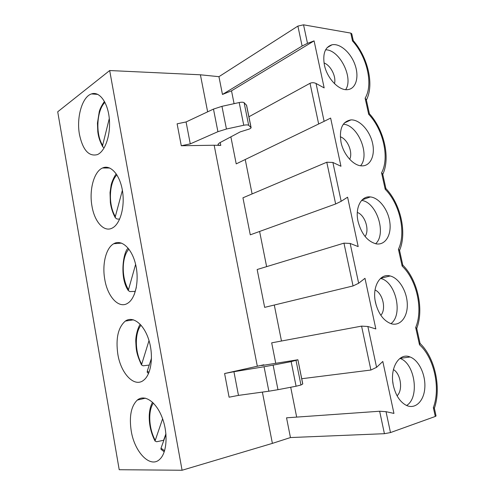 <?xml version="1.0" encoding="UTF-8"?>
<svg xmlns="http://www.w3.org/2000/svg" width="495" height="495" viewBox="0 0 495 495"><rect width="100%" height="100%" fill="white"/><g stroke="black" fill="none" stroke-linecap="round" stroke-linejoin="round"><path stroke-width="0.74" d="M233.931 371.708L224.594 373.527L263.854 364.784L261.317 365.514L263.154 365.316L297.897 359.76L302.711 384.009L300.954 385.011L296.084 386.23L277.973 389.689L273.116 365.118L264.058 366.752L268.859 391.211L238.472 395.387L233.931 371.708L264.058 366.752M224.594 373.527L229.092 397.2L238.472 395.387M268.859 391.211L277.973 389.689M273.116 365.118L291.153 361.628L297.835 359.828M257.332 366.269L214.168 145.233L181.275 145.747L190.278 143.884L217.918 131.689L226.438 129.022L243.75 125.254C246.225 124.771 247.865 124.79 248.676 125.303L251.113 127.679C250.885 128.397 249.622 129.053 247.314 129.659L240.199 131.893L219.514 142.882L217.979 144.311C217.967 144.973 218.901 145.338 220.782 145.406L214.168 145.233M207.64 111.833L200.407 74.794L109.68 70.538L57.717 111.79L119.208 469.718L182.08 470.25L109.68 70.538M182.08 470.25L272.392 443.378L262.381 392.102M251.076 127.481L246.615 105.361L244.122 102.694C243.305 102.112 241.659 102.063 239.196 102.545L221.952 106.332L213.481 109.092L186.077 121.956L177.111 123.824L181.275 145.747M165.924 433.799L163.604 440.284L156.649 441.744L155.022 441.039L162.608 418.795M165.974 434.363L161.03 448.173L160.955 449.2L161.556 449.769M131.218 430.897C129.071 416.437 131.101 406.166 137.294 400.084C144.441 394.014 155.931 401.507 162.026 417.242C168.22 432.896 167.087 452.653 159.786 459.249C150.325 468.784 134.467 452.09 131.218 430.897M393.098 384.083L392.77 381.713M397.083 395.814C403.19 390.196 400.826 373.663 393.407 369.579M406.599 405.485C419.964 397.572 414.86 362.996 399.911 358.405M393.432 385.828C389.305 368.329 399.168 352.143 410.101 356.988C418.881 360.218 425.75 374.715 424.815 387.832C424.023 401.006 415.385 409.643 406.407 405.399C400.121 402.107 395.796 395.579 393.432 385.828M352.514 40.967L353.257 40.596L351.753 33.778L350.782 33.103L352.514 40.967C367.234 57.08 373.44 84.744 365.131 98.189L368.676 114.265C383.353 129.616 389.701 157.911 381.583 172.829L385.215 189.288C399.849 203.835 406.339 232.78 398.432 249.239L402.144 266.093C416.728 279.799 423.374 309.418 415.682 327.486L419.488 344.743C434.01 357.563 440.81 387.882 433.348 407.632L435.297 416.462L436.058 415.955L434.369 408.276C441.528 387.635 434.888 357.477 420.069 343.45M435.297 416.462L390.487 432.574L386.032 411.679L379.646 411.24L384.417 433.694L390.487 432.574M272.392 443.378L290.454 437.555L384.417 433.694M433.348 407.632L434.369 408.276M419.488 344.743L420.045 343.344L416.74 328.414M370.897 370.031L376.577 367.333L367.865 326.49L361.579 326.125L370.897 370.031L301.727 378.731M386.032 411.679L393.946 413.412L382.808 361.461L376.577 367.333M290.454 437.555L286.543 417.817L379.646 411.24M296.672 417.099L290.714 387.257M151.495 358.182L147.275 371.145L147.25 372.351L147.931 372.976M149.255 365.062L143.123 365.817L141.483 364.926L149.014 340.585M117.841 354.284C115.607 338.456 118.101 327.387 125.322 321.082C132.815 315.705 143.736 323.909 148.723 339.65C153.815 355.317 151.377 374.282 143.767 380.117C134.492 388.024 120.873 373.657 117.841 354.284M376.256 305.464L375.173 300.737M380.834 315.303C386.484 309.257 382.759 293.145 375.024 290.002M390.932 323.65C403.419 314.659 395.641 281.389 380.5 278.444M375.526 302.606C371.875 286.995 379.962 272.974 390.153 275.969C399.069 278.054 407.082 291.444 407.298 304.338C407.67 317.27 399.991 326.688 390.852 323.625C383.421 320.624 378.316 313.62 375.526 302.606M415.682 327.486L416.74 328.383M402.144 266.093L402.751 264.967L399.533 250.359L398.432 249.239M353.053 285.949L358.652 283.258L350.157 243.441L343.963 243.144L353.053 285.949L264.658 307.364L257.159 269.515L343.963 243.144M367.865 326.49L375.841 328.946L364.982 278.301L358.652 283.258M275.758 363.373L271.687 342.837L361.579 326.125M281.476 341.012L274.292 305.031M136.304 287.552L134.096 294.958M135.166 291.382L129.907 291.586L128.261 290.54L135.611 264.398M104.767 279.397C101.995 264.324 105.961 247.908 113.757 243.719C121.498 239.122 131.713 248.218 135.537 264.076C139.466 279.873 135.791 298.064 127.976 303.058C119.097 309.363 107.564 296.963 104.767 279.397M365.087 236.492C369.821 229.983 364.957 214.966 357.303 212.448M375.631 243.75C386.886 233.733 376.59 201.985 361.598 200.426M358.058 221.444C354.89 207.708 361.226 195.649 370.378 196.936C379.22 197.753 388.352 209.936 389.874 222.614C391.551 235.317 385.122 245.588 376.027 243.831C367.389 241.362 361.4 233.9 358.058 221.444M385.215 189.288L385.871 188.422L382.722 174.16L381.583 172.829M335.647 203.977L341.173 201.292L332.887 162.459L326.787 162.23L335.647 203.977L250.284 234.828L242.946 197.808L326.787 162.23M350.157 243.441L358.182 246.59L347.595 197.196L341.173 201.292M266.626 266.638L259.603 231.462M119.666 219.106L116.981 219L115.329 217.819L115.335 216.519L122.389 190.309M91.983 206.186C88.989 190.142 93.877 171.604 102.515 167.997C110.385 164.247 119.753 174.37 122.401 190.414C125.161 206.409 120.365 223.839 112.476 227.941C104.191 232.73 94.551 222.001 91.983 206.186M349.687 159.291C353.145 152.448 347.564 139.039 340.3 136.799M360.57 165.757C370.322 154.848 357.854 124.752 343.289 124.251M341.024 142.257C339.032 128.904 342.336 121.448 350.93 119.895C359.463 119.413 369.567 130.315 372.45 142.739C375.476 155.164 370.557 166.277 361.752 165.862C353.479 165.819 343.505 154.626 341.024 142.257M368.676 114.265L369.375 113.652L366.3 99.718L365.131 98.189M230.868 136.849L236.22 163.876L324.12 121.343L316.045 83.463L324.163 87.9L314.084 40.875L307.494 43.356L303.54 24.818L350.782 33.103M332.887 162.459L340.962 166.264L330.635 118.076L324.12 121.343M252.103 193.922L245.235 159.52M104.111 147.968L102.694 146.718L102.657 145.258L109.29 118.509M79.485 134.597C76.261 117.631 82.145 96.748 91.482 93.92C99.353 91.031 107.774 102.255 109.29 118.522C110.911 134.751 105.188 151.439 97.348 154.626C88.791 156.748 82.832 150.072 79.485 134.597M334.465 83.63C336.464 76.706 330.691 65.235 324.021 62.97M345.671 89.632C353.752 78.037 339.582 49.618 325.617 49.809M324.392 64.987C322.53 53.701 325.073 46.969 332.034 44.785C340.022 43.077 350.85 52.705 355.026 64.833C359.345 76.929 356.047 88.76 347.775 89.62C339.137 91 327.053 78.495 324.392 64.987M234.079 103.665L231.518 90.826L222.465 94.452L218.945 76.682L200.407 74.794M218.945 76.682L297.885 26.093L302.111 46.029L307.494 43.356M303.54 24.818L297.885 26.093M222.465 94.452L302.111 46.029M231.518 90.826L314.084 40.875M316.045 83.463C313.954 82.517 311.949 82.461 310.025 83.302L318.675 124.028M248.917 116.77L310.025 83.302M263.934 365.192L263.854 364.784M291.153 361.628L296.084 386.23M296.029 360.533L300.954 385.011M190.278 143.884L186.077 121.956M213.481 109.092L217.918 131.689M226.438 129.022L221.952 106.332M220.782 145.406L220.213 142.504M243.75 125.254L239.196 102.545M250.965 127.345L246.46 104.99M248.676 125.303L244.122 102.694M161.03 448.173L164.588 450.784M153.376 403.085C147.918 410.875 148.766 428.367 155.121 440.123M147.275 371.145L149.014 372.395M141.044 325.184C134.572 332.881 134.863 352.118 141.558 363.893M128.917 249.133C121.597 256.794 121.337 277.769 128.304 289.377M116.907 174.871C108.956 182.624 108.188 205.252 115.335 216.519M104.952 102.347C96.587 110.373 95.405 134.504 102.657 145.258M302.773 383.897L297.91 359.791M164.235 451.867L161.017 449.262M154.978 440.94C150.845 432.704 148.939 424.091 149.261 415.095C149.818 406.958 151.55 404.39 152.51 402.243M145.443 398.172L137.294 400.084M399.96 358.361L410.101 356.988M148.58 373.428L147.318 372.413M141.44 364.834C135.927 352.929 136.199 348.752 135.816 342.033C135.395 336.643 137.851 327.418 140.233 324.299M133.508 319.832L125.322 321.082M380.698 278.27L390.153 275.969M416.747 328.408C424.141 309.326 417.607 279.854 402.775 265.085M128.211 290.447C119.227 277.398 123.416 251.2 128.193 248.205M121.615 243.132L113.757 243.719M362.154 199.844L370.378 196.936M399.552 250.445C407.156 232.829 400.721 204.02 385.877 188.521M115.285 217.732C112.78 213.128 111.14 208.086 110.36 202.61L110.038 192.536L111.121 185.235C111.344 183.144 114.481 175.663 116.282 173.924M109.723 168.003L102.515 167.997M344.316 122.989L350.93 119.895M382.765 174.345C390.561 158.084 384.219 129.919 369.369 113.714M102.651 146.638C98.901 139.658 98.208 134.832 97.812 131.862L97.447 123.094L99.272 111.678C99.916 108.962 101.636 105.528 104.445 101.395M97.824 94.384L91.482 93.92M327.102 47.669L332.034 44.785M366.374 100.04C374.344 85.035 368.101 57.507 353.238 40.615"/></g></svg>
